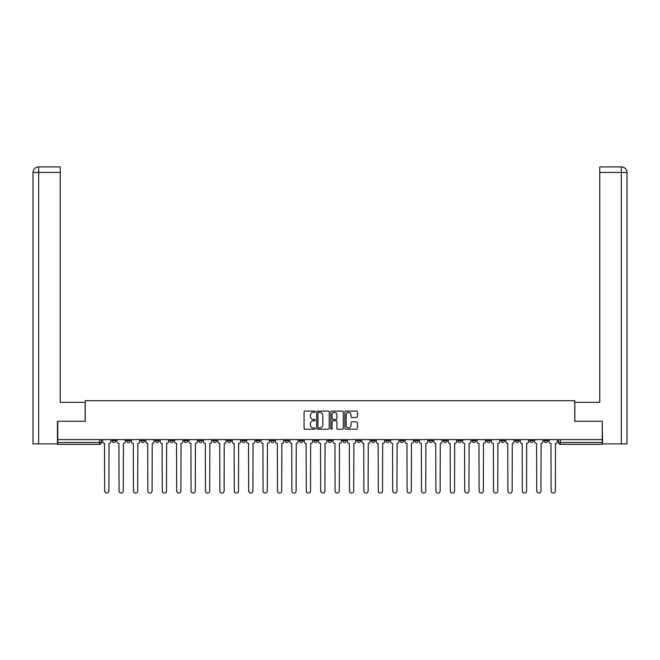 <?xml version="1.0" encoding="UTF-8"?>
<svg xmlns="http://www.w3.org/2000/svg" width="660" height="660" viewBox="0 0 660 660"><rect width="100%" height="100%" fill="white"/><g stroke="black" fill="none" stroke-linecap="round" stroke-linejoin="round"><path stroke-width="0.99" d="M315.233 411.724A0.635 0.635 0 0 0 314.597 411.089L304.969 411.089A0.907 0.907 0 0 0 304.062 411.997L304.062 428.307A0.907 0.907 0 0 0 304.969 429.214L314.597 429.214A0.635 0.635 0 0 0 315.233 428.579A0.635 0.635 0 0 0 314.597 427.944L313.351 427.944A2.896 2.896 0 0 1 310.447 425.048L310.447 423.687A2.896 2.896 0 0 1 313.351 420.783L314.597 420.783A0.635 0.635 0 0 0 315.233 420.156A0.635 0.635 0 0 0 314.597 419.521L313.351 419.521A2.896 2.896 0 0 1 310.447 416.617L310.447 415.255A2.896 2.896 0 0 1 313.351 412.36L314.597 412.36A0.635 0.635 0 0 0 315.233 411.724M500.981 439.634L500.981 440.649L504.677 440.649A1.848 1.848 0 0 1 502.829 442.497A1.848 1.848 0 0 1 500.981 440.649L500.981 439.634M486.577 439.634L486.577 440.649L490.273 440.649A1.848 1.848 0 0 1 488.425 442.497A1.848 1.848 0 0 1 486.577 440.649L486.577 439.634M400.166 439.634L400.166 440.649L403.854 440.649A1.848 1.848 0 0 1 402.014 442.497A1.848 1.848 0 0 1 400.166 440.649L400.166 439.634M385.762 439.634L385.762 440.649L389.458 440.649A1.848 1.848 0 0 1 387.61 442.497A1.848 1.848 0 0 1 385.762 440.649L385.762 439.634M371.357 439.634L371.357 440.649L375.053 440.649A1.848 1.848 0 0 1 373.205 442.497A1.848 1.848 0 0 1 371.357 440.649L371.357 439.634M342.557 439.634L342.557 440.649L346.252 440.649A1.848 1.848 0 0 1 344.404 442.497A1.848 1.848 0 0 1 342.557 440.649L342.557 439.634M313.748 440.649L313.748 439.634L313.748 440.649A1.848 1.848 0 0 0 315.596 442.497A1.848 1.848 0 0 1 313.748 440.649L317.443 440.649A1.848 1.848 0 0 1 315.596 442.497A1.848 1.848 0 0 0 317.443 440.649L317.443 439.634L317.443 440.649M299.351 440.649L299.351 439.634L299.351 440.649A1.848 1.848 0 0 0 301.199 442.497A1.848 1.848 0 0 1 299.351 440.649L303.039 440.649A1.848 1.848 0 0 1 301.199 442.497M284.947 440.649L284.947 439.634L284.947 440.649A1.848 1.848 0 0 0 286.795 442.497A1.848 1.848 0 0 1 284.947 440.649L288.643 440.649A1.848 1.848 0 0 1 286.795 442.497A1.848 1.848 0 0 0 288.643 440.649L288.643 439.634L288.643 440.649M270.542 439.634L270.542 440.649L274.238 440.649A1.848 1.848 0 0 1 272.39 442.497A1.848 1.848 0 0 1 270.542 440.649L270.542 439.634M256.146 439.634L256.146 440.649L259.834 440.649A1.848 1.848 0 0 1 257.986 442.497A1.848 1.848 0 0 1 256.146 440.649L256.146 439.634M241.741 439.634L241.741 440.649L245.429 440.649A1.848 1.848 0 0 1 243.589 442.497A1.848 1.848 0 0 1 241.741 440.649L241.741 439.634M227.337 440.649L227.337 439.634L227.337 440.649A1.848 1.848 0 0 0 229.185 442.497A1.848 1.848 0 0 1 227.337 440.649L231.033 440.649A1.848 1.848 0 0 1 229.185 442.497M198.536 440.649L198.536 439.634L198.536 440.649A1.848 1.848 0 0 0 200.376 442.497A1.848 1.848 0 0 1 198.536 440.649L202.224 440.649A1.848 1.848 0 0 1 200.376 442.497A1.848 1.848 0 0 0 202.224 440.649L202.224 439.634L202.224 440.649M184.132 440.649L184.132 439.634L184.132 440.649A1.848 1.848 0 0 0 185.98 442.497A1.848 1.848 0 0 1 184.132 440.649L187.828 440.649A1.848 1.848 0 0 1 185.98 442.497A1.848 1.848 0 0 0 187.828 440.649L187.828 439.634L187.828 440.649M169.727 440.649L169.727 439.634L169.727 440.649A1.848 1.848 0 0 0 171.575 442.497A1.848 1.848 0 0 1 169.727 440.649L173.423 440.649A1.848 1.848 0 0 1 171.575 442.497A1.848 1.848 0 0 0 173.423 440.649L173.423 439.634L173.423 440.649M155.323 440.649L155.323 439.634L155.323 440.649A1.848 1.848 0 0 0 157.171 442.497A1.848 1.848 0 0 1 155.323 440.649L159.019 440.649A1.848 1.848 0 0 1 157.171 442.497M140.926 440.649L140.926 439.634L140.926 440.649A1.848 1.848 0 0 0 142.774 442.497A1.848 1.848 0 0 1 140.926 440.649L144.614 440.649A1.848 1.848 0 0 1 142.774 442.497A1.848 1.848 0 0 0 144.614 440.649L144.614 439.634L144.614 440.649M126.522 440.649L126.522 439.634L126.522 440.649A1.848 1.848 0 0 0 128.37 442.497A1.848 1.848 0 0 1 126.522 440.649L130.218 440.649A1.848 1.848 0 0 1 128.37 442.497A1.848 1.848 0 0 0 130.218 440.649L130.218 439.634L130.218 440.649M356.483 417.483A0.907 0.907 0 0 0 357.39 416.575L357.39 411.997A0.907 0.907 0 0 0 356.483 411.089L345.79 411.089A0.907 0.907 0 0 0 344.883 411.997L344.883 428.307A0.907 0.907 0 0 0 345.79 429.214L356.483 429.214A0.907 0.907 0 0 0 357.39 428.307L357.39 422.779A0.907 0.907 0 0 0 356.483 421.872L351.904 421.872A0.907 0.907 0 0 0 351.004 422.779L351.004 425.518A2.425 2.425 0 0 1 348.579 427.944A2.425 2.425 0 0 1 346.153 425.518L346.153 414.785A2.425 2.425 0 0 1 348.579 412.36A2.425 2.425 0 0 1 351.004 414.785L351.004 416.575A0.907 0.907 0 0 0 351.904 417.483L356.483 417.483M38.676 443.883L33 443.883L33 172.45C33.33 169.092 35.178 167.244 38.536 166.914L60.233 166.914L60.233 172.45L38.676 172.45L38.676 443.883L57.461 443.883L57.461 421.261L85.255 421.261L85.255 400.669L574.744 400.669L574.744 421.261L602.258 421.261L602.258 439.634L57.742 439.634L57.742 442.497L101.409 442.497L101.409 439.634L101.409 442.497A1.848 1.848 0 0 1 99.561 444.337L57.742 444.337L57.742 442.497M57.742 421.261L57.742 439.634M329.208 411.997A0.907 0.907 0 0 0 328.3 411.089L317.608 411.089A0.907 0.907 0 0 0 316.701 411.997L316.701 428.307A0.907 0.907 0 0 0 317.608 429.214L328.3 429.214A0.907 0.907 0 0 0 329.208 428.307L329.208 411.997M331.7 411.089L342.391 411.089A0.907 0.907 0 0 1 343.299 411.997L343.299 428.307A0.907 0.907 0 0 1 342.391 429.214L337.813 429.214A0.907 0.907 0 0 1 336.913 428.307L336.913 421.69A0.907 0.907 0 0 0 336.006 420.783L332.97 420.783A0.907 0.907 0 0 0 332.062 421.69L332.062 428.579A0.635 0.635 0 0 1 331.427 429.214A0.635 0.635 0 0 1 330.792 428.579L330.792 411.997A0.907 0.907 0 0 1 331.7 411.089M558.591 439.634L558.591 442.497L602.258 442.497L602.258 444.337L560.439 444.337A1.848 1.848 0 0 1 558.591 442.497A1.848 1.848 0 0 0 560.439 444.337L560.439 439.634M602.258 439.634L602.258 442.497M547.882 439.634L547.882 440.649A1.848 1.848 0 0 1 546.034 442.497A1.848 1.848 0 0 1 544.187 440.649A1.848 1.848 0 0 0 546.034 442.497M544.187 439.634L544.187 440.649L547.882 440.649M533.478 439.634L533.478 440.649A1.848 1.848 0 0 1 531.63 442.497A1.848 1.848 0 0 1 529.782 440.649L533.478 440.649M529.782 439.634L529.782 440.649M519.073 439.634L519.073 440.649A1.848 1.848 0 0 1 517.226 442.497A1.848 1.848 0 0 1 515.386 440.649L519.073 440.649M515.386 439.634L515.386 440.649M504.677 439.634L504.677 440.649M490.273 439.634L490.273 440.649L490.273 439.634M475.868 439.634L475.868 440.649A1.848 1.848 0 0 1 474.02 442.497A1.848 1.848 0 0 1 472.172 440.649L475.868 440.649M472.172 439.634L472.172 440.649M461.464 439.634L461.464 440.649A1.848 1.848 0 0 1 459.624 442.497A1.848 1.848 0 0 1 457.776 440.649L461.464 440.649M457.776 439.634L457.776 440.649M447.067 439.634L447.067 440.649A1.848 1.848 0 0 1 445.219 442.497A1.848 1.848 0 0 1 443.371 440.649L447.067 440.649M443.371 439.634L443.371 440.649M432.663 439.634L432.663 440.649A1.848 1.848 0 0 1 430.815 442.497A1.848 1.848 0 0 1 428.967 440.649L432.663 440.649M428.967 439.634L428.967 440.649M418.258 439.634L418.258 440.649A1.848 1.848 0 0 1 416.411 442.497A1.848 1.848 0 0 1 414.571 440.649L418.258 440.649M414.571 439.634L414.571 440.649M403.854 439.634L403.854 440.649A1.848 1.848 0 0 1 402.014 442.497M389.458 439.634L389.458 440.649M375.053 440.649L375.053 439.634L375.053 440.649A1.848 1.848 0 0 1 373.205 442.497M360.649 439.634L360.649 440.649A1.848 1.848 0 0 1 358.801 442.497A1.848 1.848 0 0 1 356.961 440.649A1.848 1.848 0 0 0 358.801 442.497A1.848 1.848 0 0 0 360.649 440.649L356.961 440.649L356.961 439.634M346.252 440.649L346.252 439.634L346.252 440.649A1.848 1.848 0 0 1 344.404 442.497M331.848 439.634L331.848 440.649A1.848 1.848 0 0 1 330 442.497A1.848 1.848 0 0 1 328.152 440.649A1.848 1.848 0 0 0 330 442.497M328.152 439.634L328.152 440.649L331.848 440.649M303.039 439.634L303.039 440.649L303.039 439.634M274.238 440.649L274.238 439.634L274.238 440.649A1.848 1.848 0 0 1 272.39 442.497M259.834 440.649L259.834 439.634L259.834 440.649A1.848 1.848 0 0 1 257.986 442.497M245.429 440.649L245.429 439.634L245.429 440.649A1.848 1.848 0 0 1 243.589 442.497M231.033 439.634L231.033 440.649L231.033 439.634M216.628 440.649L216.628 439.634L216.628 440.649A1.848 1.848 0 0 1 214.78 442.497A1.848 1.848 0 0 1 212.933 440.649L216.628 440.649A1.848 1.848 0 0 1 214.78 442.497M212.933 439.634L212.933 440.649M159.019 439.634L159.019 440.649L159.019 439.634M115.813 439.634L115.813 440.649A1.848 1.848 0 0 1 113.965 442.497A1.848 1.848 0 0 1 112.117 440.649A1.848 1.848 0 0 0 113.965 442.497A1.848 1.848 0 0 0 115.813 440.649L115.813 439.634M112.117 439.634L112.117 440.649L115.813 440.649M99.561 439.634L99.561 444.337A1.848 1.848 0 0 0 101.409 442.497M318.607 412.36A0.635 0.635 0 0 0 317.971 412.995L317.971 427.309A0.635 0.635 0 0 0 318.607 427.944L319.918 427.944A2.896 2.896 0 0 0 322.814 425.048L322.814 415.255A2.896 2.896 0 0 0 319.918 412.36L318.607 412.36M336.913 414.826A2.425 2.425 0 0 0 334.488 412.401A2.425 2.425 0 0 0 332.062 414.826L332.062 418.613A0.907 0.907 0 0 0 332.97 419.521L336.006 419.521A0.907 0.907 0 0 0 336.913 418.613L336.913 414.826M102.655 441.573L102.655 439.634L102.655 441.573A1.848 1.848 0 0 0 104.503 443.421L104.643 490.966A2.12 2.12 0 0 0 106.763 493.086A2.12 2.12 0 0 0 108.892 490.966L109.024 443.421A1.848 1.848 0 0 0 110.872 441.573L110.872 439.634L110.872 441.573M104.503 443.421L104.643 490.966M108.892 490.966L109.024 443.421M117.059 441.573L117.059 439.634L117.059 441.573A1.848 1.848 0 0 0 118.907 443.421L119.047 490.966A2.12 2.12 0 0 0 121.168 493.086A2.12 2.12 0 0 0 123.288 490.966L123.428 443.421A1.848 1.848 0 0 0 125.276 441.573L125.276 439.634L125.276 441.573M131.464 441.573L131.464 439.634L131.464 441.573A1.848 1.848 0 0 0 133.312 443.421L133.444 490.966A2.12 2.12 0 0 0 135.572 493.086A2.12 2.12 0 0 0 137.692 490.966L137.833 443.421A1.848 1.848 0 0 0 139.681 441.573L139.681 439.634L139.681 441.573M85.165 421.261L85.165 402.336L60.233 402.336L60.233 172.45M38.676 166.914L38.676 172.45L33 172.45L33 388.484L33 172.45C33.322 169.092 35.17 167.244 38.536 166.914M574.835 421.261L574.835 402.336L599.767 402.336L599.767 166.914L621.456 166.914L621.324 172.45L599.767 172.45M627 388.484L627 172.45L627 443.883L602.539 443.883L602.258 421.261M621.324 443.883L621.324 172.45L627 172.45C626.67 169.092 624.822 167.244 621.464 166.914M118.907 443.421L119.047 490.966M123.288 490.966L123.428 443.421M133.312 443.421L133.444 490.966M137.692 490.966L137.833 443.421M145.86 441.573L145.86 439.634L145.86 441.573A1.848 1.848 0 0 0 147.708 443.421L147.848 490.966A2.12 2.12 0 0 0 149.969 493.086A2.12 2.12 0 0 0 152.097 490.966L152.237 443.421A1.848 1.848 0 0 0 154.077 441.573L154.077 439.634L154.077 441.573M160.264 441.573L160.264 439.634L160.264 441.573A1.848 1.848 0 0 0 162.112 443.421L162.253 490.966A2.12 2.12 0 0 0 164.373 493.086A2.12 2.12 0 0 0 166.501 490.966L166.633 443.421A1.848 1.848 0 0 0 168.481 441.573L168.481 439.634L168.481 441.573M174.669 441.573L174.669 439.634L174.669 441.573A1.848 1.848 0 0 0 176.517 443.421L176.649 490.966A2.12 2.12 0 0 0 178.777 493.086A2.12 2.12 0 0 0 180.898 490.966L181.038 443.421A1.848 1.848 0 0 0 182.886 441.573L182.886 439.634L182.886 441.573M147.708 443.421L147.848 490.966M152.097 490.966L152.237 443.421M162.112 443.421L162.253 490.966M166.501 490.966L166.633 443.421M176.517 443.421L176.649 490.966M180.898 490.966L181.038 443.421M189.073 441.573L189.073 439.634L189.073 441.573A1.848 1.848 0 0 0 190.913 443.421L191.054 490.966A2.12 2.12 0 0 0 193.182 493.086A2.12 2.12 0 0 0 195.302 490.966L195.442 443.421A1.848 1.848 0 0 0 197.29 441.573L197.29 439.634L197.29 441.573M190.913 443.421L191.054 490.966M195.302 490.966L195.442 443.421M203.47 441.573L203.47 439.634L203.47 441.573A1.848 1.848 0 0 0 205.318 443.421L205.458 490.966A2.12 2.12 0 0 0 207.578 493.086A2.12 2.12 0 0 0 209.707 490.966L209.839 443.421A1.848 1.848 0 0 0 211.687 441.573L211.687 439.634L211.687 441.573M205.318 443.421L205.458 490.966M209.707 490.966L209.839 443.421M217.874 441.573L217.874 439.634L217.874 441.573A1.848 1.848 0 0 0 219.722 443.421L219.862 490.966A2.12 2.12 0 0 0 221.983 493.086A2.12 2.12 0 0 0 224.103 490.966L224.243 443.421A1.848 1.848 0 0 0 226.091 441.573L226.091 439.634L226.091 441.573M219.722 443.421L219.862 490.966M224.103 490.966L224.243 443.421M232.279 441.573L232.279 439.634L232.279 441.573A1.848 1.848 0 0 0 234.127 443.421L234.259 490.966A2.12 2.12 0 0 0 236.387 493.086A2.12 2.12 0 0 0 238.507 490.966L238.648 443.421A1.848 1.848 0 0 0 240.496 441.573L240.496 439.634L240.496 441.573M234.127 443.421L234.259 490.966M238.507 490.966L238.648 443.421M246.683 441.573L246.683 439.634L246.683 441.573A1.848 1.848 0 0 0 248.523 443.421L248.663 490.966A2.12 2.12 0 0 0 250.792 493.086A2.12 2.12 0 0 0 252.912 490.966L253.052 443.421A1.848 1.848 0 0 0 254.892 441.573L254.892 439.634L254.892 441.573M248.523 443.421L248.663 490.966M252.912 490.966L253.052 443.421M261.079 441.573L261.079 439.634L261.079 441.573A1.848 1.848 0 0 0 262.927 443.421L263.068 490.966A2.12 2.12 0 0 0 265.188 493.086A2.12 2.12 0 0 0 267.316 490.966L267.448 443.421A1.848 1.848 0 0 0 269.296 441.573L269.296 439.634L269.296 441.573M262.927 443.421L263.068 490.966M267.316 490.966L267.448 443.421M275.484 441.573L275.484 439.634L275.484 441.573A1.848 1.848 0 0 0 277.332 443.421L277.472 490.966A2.12 2.12 0 0 0 279.592 493.086A2.12 2.12 0 0 0 281.713 490.966L281.853 443.421A1.848 1.848 0 0 0 283.701 441.573L283.701 439.634L283.701 441.573M277.332 443.421L277.472 490.966M281.713 490.966L281.853 443.421M289.888 441.573L289.888 439.634L289.888 441.573A1.848 1.848 0 0 0 291.736 443.421L291.868 490.966A2.12 2.12 0 0 0 293.997 493.086A2.12 2.12 0 0 0 296.117 490.966L296.257 443.421A1.848 1.848 0 0 0 298.105 441.573L298.105 439.634L298.105 441.573M291.736 443.421L291.868 490.966M296.117 490.966L296.257 443.421M304.285 441.573L304.285 439.634L304.285 441.573A1.848 1.848 0 0 0 306.133 443.421L306.273 490.966A2.12 2.12 0 0 0 308.393 493.086A2.12 2.12 0 0 0 310.522 490.966L310.662 443.421A1.848 1.848 0 0 0 312.502 441.573L312.502 439.634L312.502 441.573M306.133 443.421L306.273 490.966M310.522 490.966L310.662 443.421M318.689 441.573L318.689 439.634L318.689 441.573A1.848 1.848 0 0 0 320.537 443.421L320.677 490.966A2.12 2.12 0 0 0 322.798 493.086A2.12 2.12 0 0 0 324.926 490.966L325.058 443.421A1.848 1.848 0 0 0 326.906 441.573L326.906 439.634L326.906 441.573M320.537 443.421L320.677 490.966M324.926 490.966L325.058 443.421M333.094 441.573L333.094 439.634L333.094 441.573A1.848 1.848 0 0 0 334.942 443.421L335.074 490.966A2.12 2.12 0 0 0 337.202 493.086A2.12 2.12 0 0 0 339.322 490.966L339.463 443.421A1.848 1.848 0 0 0 341.311 441.573L341.311 439.634L341.311 441.573M334.942 443.421L335.074 490.966M339.322 490.966L339.463 443.421M347.498 441.573L347.498 439.634L347.498 441.573A1.848 1.848 0 0 0 349.338 443.421L349.478 490.966A2.12 2.12 0 0 0 351.607 493.086A2.12 2.12 0 0 0 353.727 490.966L353.867 443.421A1.848 1.848 0 0 0 355.715 441.573L355.715 439.634L355.715 441.573M349.338 443.421L349.478 490.966M353.727 490.966L353.867 443.421M361.894 441.573L361.894 439.634L361.894 441.573A1.848 1.848 0 0 0 363.742 443.421L363.883 490.966A2.12 2.12 0 0 0 366.003 493.086A2.12 2.12 0 0 0 368.132 490.966L368.263 443.421A1.848 1.848 0 0 0 370.111 441.573L370.111 439.634L370.111 441.573M363.742 443.421L363.883 490.966M368.132 490.966L368.263 443.421M376.299 441.573L376.299 439.634L376.299 441.573A1.848 1.848 0 0 0 378.147 443.421L378.287 490.966A2.12 2.12 0 0 0 380.407 493.086A2.12 2.12 0 0 0 382.528 490.966L382.668 443.421A1.848 1.848 0 0 0 384.516 441.573L384.516 439.634L384.516 441.573M378.147 443.421L378.287 490.966M382.528 490.966L382.668 443.421M390.703 441.573L390.703 439.634L390.703 441.573A1.848 1.848 0 0 0 392.551 443.421L392.683 490.966A2.12 2.12 0 0 0 394.812 493.086A2.12 2.12 0 0 0 396.932 490.966L397.072 443.421A1.848 1.848 0 0 0 398.921 441.573L398.921 439.634L398.921 441.573M392.551 443.421L392.683 490.966M396.932 490.966L397.072 443.421M405.108 441.573L405.108 439.634L405.108 441.573A1.848 1.848 0 0 0 406.948 443.421L407.088 490.966A2.12 2.12 0 0 0 409.208 493.086A2.12 2.12 0 0 0 411.337 490.966L411.477 443.421A1.848 1.848 0 0 0 413.317 441.573L413.317 439.634L413.317 441.573M406.948 443.421L407.088 490.966M411.337 490.966L411.477 443.421M419.504 441.573L419.504 439.634L419.504 441.573A1.848 1.848 0 0 0 421.352 443.421L421.492 490.966A2.12 2.12 0 0 0 423.613 493.086A2.12 2.12 0 0 0 425.741 490.966L425.873 443.421A1.848 1.848 0 0 0 427.721 441.573L427.721 439.634L427.721 441.573M421.352 443.421L421.492 490.966M425.741 490.966L425.873 443.421M433.909 441.573L433.909 439.634L433.909 441.573A1.848 1.848 0 0 0 435.757 443.421L435.897 490.966A2.12 2.12 0 0 0 438.017 493.086A2.12 2.12 0 0 0 440.137 490.966L440.278 443.421A1.848 1.848 0 0 0 442.126 441.573L442.126 439.634L442.126 441.573M435.757 443.421L435.897 490.966M440.137 490.966L440.278 443.421M448.313 441.573L448.313 439.634L448.313 441.573A1.848 1.848 0 0 0 450.161 443.421L450.293 490.966A2.12 2.12 0 0 0 452.422 493.086A2.12 2.12 0 0 0 454.542 490.966L454.682 443.421A1.848 1.848 0 0 0 456.53 441.573L456.53 439.634L456.53 441.573M450.161 443.421L450.293 490.966M454.542 490.966L454.682 443.421M462.709 441.573L462.709 439.634L462.709 441.573A1.848 1.848 0 0 0 464.558 443.421L464.698 490.966A2.12 2.12 0 0 0 466.818 493.086A2.12 2.12 0 0 0 468.946 490.966L469.087 443.421A1.848 1.848 0 0 0 470.927 441.573L470.927 439.634L470.927 441.573M464.558 443.421L464.698 490.966M468.946 490.966L469.087 443.421M477.114 441.573L477.114 439.634L477.114 441.573A1.848 1.848 0 0 0 478.962 443.421L479.102 490.966A2.12 2.12 0 0 0 481.222 493.086A2.12 2.12 0 0 0 483.351 490.966L483.483 443.421A1.848 1.848 0 0 0 485.331 441.573L485.331 439.634L485.331 441.573M478.962 443.421L479.102 490.966M483.351 490.966L483.483 443.421M491.518 441.573L491.518 439.634L491.518 441.573A1.848 1.848 0 0 0 493.366 443.421L493.498 490.966A2.12 2.12 0 0 0 495.627 493.086A2.12 2.12 0 0 0 497.747 490.966L497.887 443.421A1.848 1.848 0 0 0 499.736 441.573L499.736 439.634L499.736 441.573M493.366 443.421L493.498 490.966M497.747 490.966L497.887 443.421M505.923 441.573L505.923 439.634L505.923 441.573A1.848 1.848 0 0 0 507.763 443.421L507.903 490.966A2.12 2.12 0 0 0 510.031 493.086A2.12 2.12 0 0 0 512.152 490.966L512.292 443.421A1.848 1.848 0 0 0 514.14 441.573L514.14 439.634L514.14 441.573M507.763 443.421L507.903 490.966M512.152 490.966L512.292 443.421M520.319 441.573L520.319 439.634L520.319 441.573A1.848 1.848 0 0 0 522.167 443.421L522.308 490.966A2.12 2.12 0 0 0 524.428 493.086A2.12 2.12 0 0 0 526.556 490.966L526.688 443.421A1.848 1.848 0 0 0 528.536 441.573L528.536 439.634L528.536 441.573M522.167 443.421L522.308 490.966M526.556 490.966L526.688 443.421M534.724 441.573L534.724 439.634L534.724 441.573A1.848 1.848 0 0 0 536.572 443.421L536.712 490.966A2.12 2.12 0 0 0 538.832 493.086A2.12 2.12 0 0 0 540.952 490.966L541.093 443.421A1.848 1.848 0 0 0 542.941 441.573L542.941 439.634L542.941 441.573M536.572 443.421L536.712 490.966M540.952 490.966L541.093 443.421M549.128 441.573L549.128 439.634L549.128 441.573A1.848 1.848 0 0 0 550.976 443.421L551.108 490.966A2.12 2.12 0 0 0 553.237 493.086A2.12 2.12 0 0 0 555.357 490.966L555.497 443.421A1.848 1.848 0 0 0 557.345 441.573L557.345 439.634L557.345 441.573M550.976 443.421L551.108 490.966M555.357 490.966L555.497 443.421M33 172.45L33 388.484"/></g></svg>
